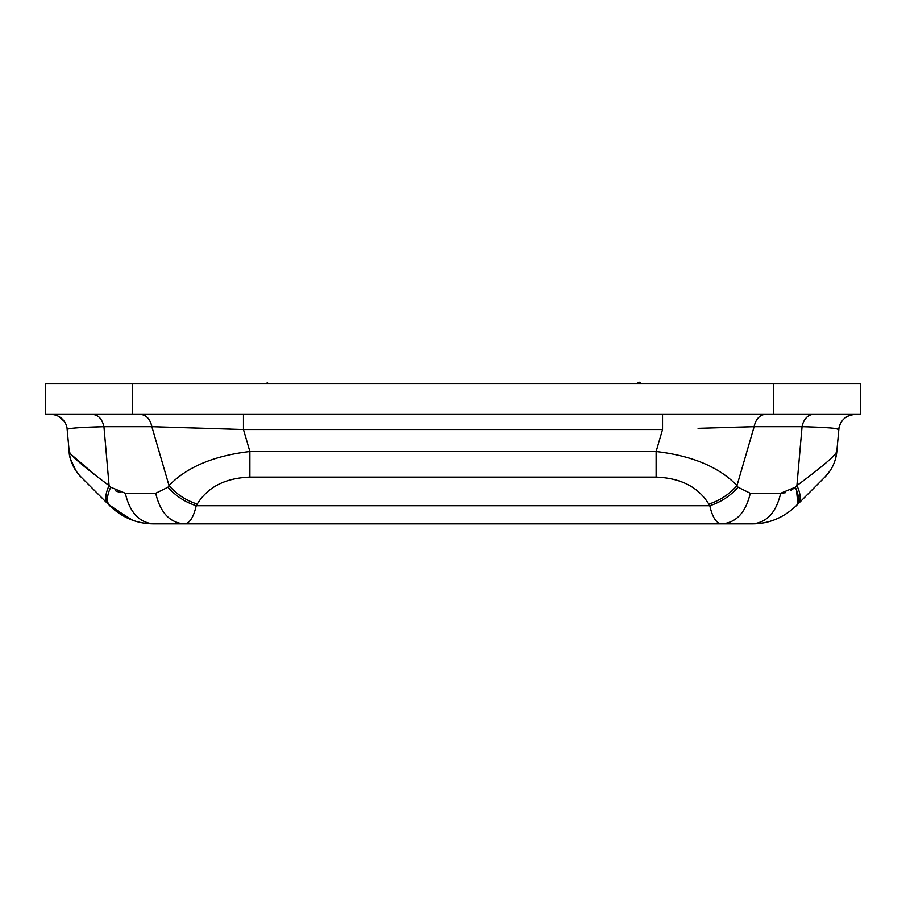 <?xml version="1.0" encoding="UTF-8"?>
<svg xmlns="http://www.w3.org/2000/svg" width="906" height="906" viewBox="0 0 906 906"><rect width="100%" height="100%" fill="white"/><g stroke="black" fill="none" stroke-linecap="round" stroke-linejoin="round"><path stroke-width="1.36" d="M840.055 414.45L860.7 414.45L860.7 383.487L45.3 383.487L45.3 414.45L840.055 414.45M698.084 428.323L754.143 426.681L802.059 426.681A16.512 11.676 90 0 1 813.339 414.45M728.028 427.394L754.143 426.681A16.512 11.676 90 0 1 765.423 414.45M98.188 416.409A16.512 11.676 90 0 1 101.019 419.421M231.064 429.093L151.857 426.681C150.045 419.014 146.285 414.937 140.577 414.45A16.512 11.676 90 0 1 145.662 416.103M149.433 420.203A16.512 11.676 90 0 1 151.732 426.103M662.535 414.45L662.535 429.523L243.465 429.523L243.465 414.45L243.465 429.523L151.857 426.681L169.014 485.571C176.625 494.28 186.024 500.452 197.214 504.076L196.206 505.707C185.005 502.083 175.605 495.91 168.006 487.202L155.719 493.249C160.249 512.422 169.649 522.615 183.918 523.849C189.377 523.815 193.476 517.768 196.206 505.707L709.794 505.707C712.524 517.779 716.623 523.815 722.093 523.849L752.524 523.849C766.782 522.615 776.182 512.422 780.7 493.249C776.182 512.422 766.793 522.615 752.524 523.849C768.945 523.815 783.531 517.768 796.272 505.707L797.903 504.076A41.28 16.602 -135 0 0 796.906 485.571L802.059 426.681C826.329 427.326 838.56 428.278 838.741 429.523C840.338 420.259 845.819 415.231 855.185 414.45A16.512 16.512 0 0 0 847.031 416.601M841.595 421.584A16.512 16.512 0 0 0 838.741 429.523L835.853 428.561M129.966 519.195L108.097 504.076C104.779 500.452 105.107 494.28 109.094 485.571C84.145 467.088 70.838 455.729 69.184 451.505C68.947 460.939 77.463 474.178 81.121 477.1A41.28 41.28 0 0 1 69.184 451.505L67.01 427.757A16.512 16.512 0 0 1 67.259 429.523C67.44 428.278 79.671 427.326 103.941 426.681L84.858 427.36M64.405 421.584L58.969 416.601M67.01 427.757A16.512 16.512 0 0 0 50.815 414.45M829.318 427.87L823.792 427.507M809.024 426.885L807.665 426.839M151.857 426.681L103.941 426.681C102.129 419.014 98.369 414.937 92.661 414.45M796.272 505.707L796.272 505.707C799.59 502.083 799.262 495.91 795.275 487.202L790.813 490.588M797.903 504.076L824.879 477.1C831.867 469.965 835.842 461.437 836.816 451.505L835.4 459.183M103.941 426.681L109.094 485.571L110.725 487.202A41.28 16.602 -45 0 0 109.728 505.707C122.367 517.734 136.953 523.781 153.476 523.849L722.093 523.849C736.352 522.615 745.751 512.422 750.281 493.249L780.7 493.249L795.275 487.202L796.906 485.571C821.855 467.088 835.162 455.729 836.816 451.505L838.99 427.757M824.879 477.1A41.28 41.28 0 0 0 836.816 451.505M95.911 475.627L70.793 454.178M108.097 504.076L80.838 476.816M75.979 470.837L70.6 459.206M752.524 523.849L153.476 523.849C139.218 522.626 129.818 512.422 125.3 493.249L125.028 493.249M656.125 477.1C680.746 478.04 698.3 487.032 708.786 504.076L709.794 505.707C720.995 502.083 730.395 495.91 737.994 487.202L736.986 485.571C719.194 467.088 692.241 455.729 656.125 451.505L249.875 451.505L249.875 477.1L656.125 477.1L656.125 451.505L662.535 429.523M708.786 504.076A41.28 26.727 -31.8 0 0 736.986 485.571L754.143 426.681M797.824 503.328L796.487 489.999M168.006 487.202L169.014 485.571C186.806 467.088 213.759 455.729 249.875 451.505L243.465 429.523M153.476 523.849L153.476 523.849C139.218 522.615 129.818 512.422 125.3 493.249L110.725 487.202M268.369 383.487L267.259 382.842L266.16 383.487M641.448 383.487L639.149 382.151L636.839 383.487M737.994 487.202L750.281 493.249M120.17 492.592L115.674 490.859M773.464 383.487L773.464 414.45M197.214 504.076C207.701 487.032 225.254 478.04 249.875 477.1M785.672 492.638L781.708 493.226M155.719 493.249L125.3 493.249M132.536 383.487L132.536 414.45M132.548 520.191L109.988 505.967M830.021 470.837L825.151 476.816"/></g></svg>
